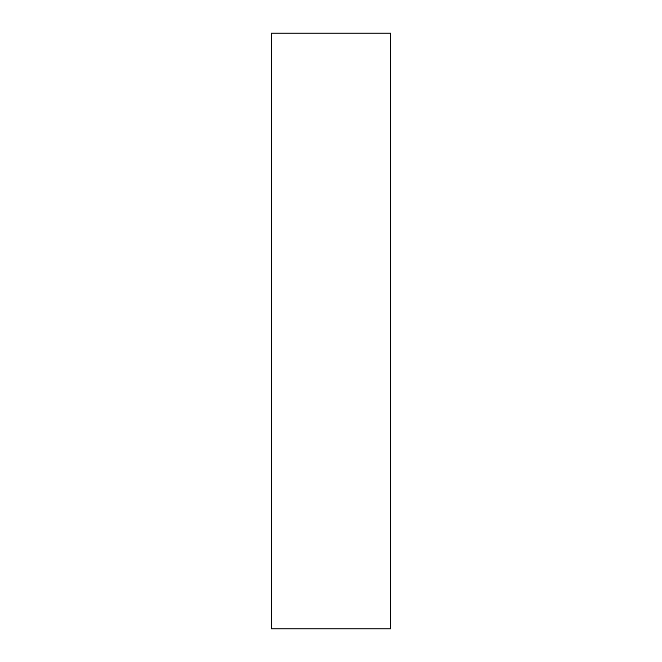 <?xml version="1.0" encoding="UTF-8"?>
<svg xmlns="http://www.w3.org/2000/svg" width="662" height="662" viewBox="0 0 662 662"><rect width="100%" height="100%" fill="white"/><g stroke="black" fill="none" stroke-linecap="round" stroke-linejoin="round"><path stroke-width="0.99" d="M271.42 628.9L390.58 628.9L390.58 33.1L271.42 33.1L271.42 628.9L390.58 628.9L390.58 33.1L271.42 33.1L271.42 628.9"/></g></svg>
